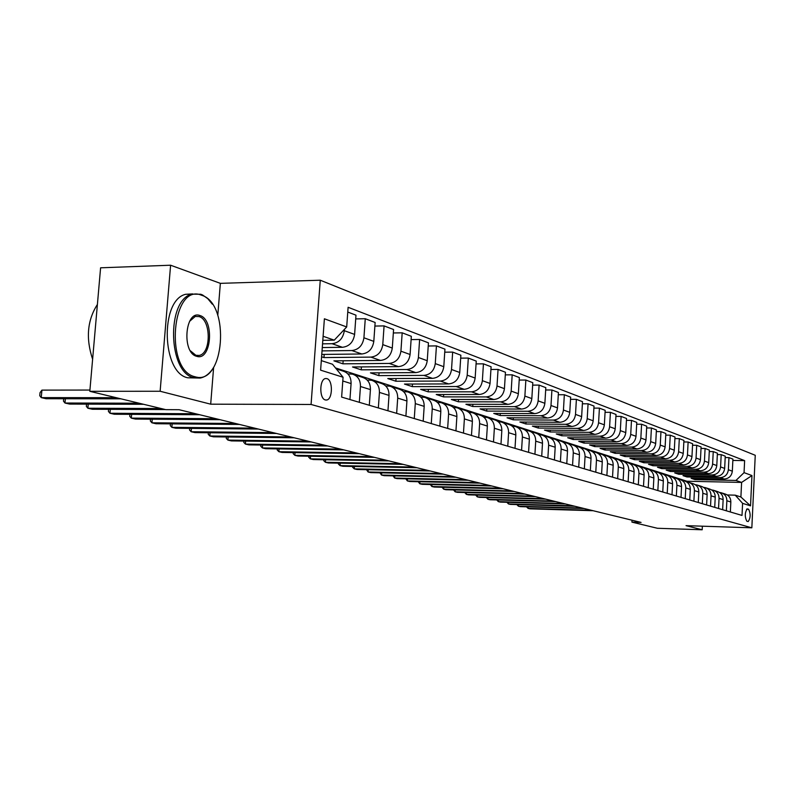 <?xml version="1.0" encoding="UTF-8"?>
<svg xmlns="http://www.w3.org/2000/svg" width="795" height="795" viewBox="0 0 795 795"><rect width="100%" height="100%" fill="white"/><g stroke="black" fill="none" stroke-linecap="round" stroke-linejoin="round"><path stroke-width="1.19" d="M325.344 399.945L326.536 400.024C332.767 399.656 333.105 379.99 326.904 378.619L325.572 378.529C319.371 379.076 319.173 398.752 325.344 399.945M217.79 315.357L220.354 283.348L170.597 265.222L100.597 267.806L89.815 391.319L165.807 409.654L179.094 409.713L641.068 522.414L631.926 522.126L657.385 528.268L702.184 529.778L702.363 526.191M220.354 283.348L320.266 280.218L755.25 455.287L751.841 527.81L311.074 404.466L320.266 280.218M748.652 509.267L747.211 508.85C744.806 512.606 744.667 516.71 746.783 521.172L748.214 521.56C750.609 517.843 750.748 513.749 748.652 509.267L746.575 509.207M744.06 472.647L751.961 475.549L750.53 505.849L742.59 503.344L735.246 495.166L740.9 497.004L741.606 482.416L735.951 480.448L744.06 472.647L744.627 460.623L348.111 307.287L346.69 326.954L334.258 340.161L323.108 336.265M321.319 360.612L332.509 364.249L343.062 377.247L341.631 397.093L742.013 515.428L742.59 503.344M343.062 377.247L320.614 370.162L324.39 318.785L346.69 326.954M170.597 265.222L160.133 391.259L89.815 391.319M160.133 391.259L210.685 404.178L311.074 404.466M751.841 527.81L686.045 525.654L702.184 529.778M632.025 520.218L631.926 522.126M686.86 481.989L686.9 481.233L741.606 482.416L751.961 475.549M735.246 495.166L727.336 494.967M359.33 402.32L360.453 386.499C360.523 380.04 357.879 375.926 352.533 374.157L347.852 373.889M378.35 407.944L379.434 392.412C379.483 386.082 376.87 382.037 371.603 380.288L367.141 380.02M396.645 413.35L397.699 398.106C397.739 391.895 395.155 387.92 389.957 386.191L385.704 385.923M414.274 418.558L415.288 403.592C415.318 397.49 412.774 393.585 407.636 391.885L403.582 391.607M431.268 423.586L432.241 408.878C432.271 402.886 429.747 399.04 424.679 397.361L420.803 397.093M447.655 428.425L448.599 413.976C448.618 408.083 446.124 404.307 441.126 402.658L437.419 402.379M463.465 433.106L464.379 418.905C464.389 413.112 461.925 409.395 456.996 407.755L453.448 407.487M478.739 437.618L479.623 423.656C479.633 417.961 477.199 414.304 472.319 412.684L468.921 412.416M493.496 441.98L494.361 428.247C494.351 422.652 491.946 419.045 487.136 417.454L483.877 417.186M507.767 446.194L508.601 432.689C508.591 427.183 506.216 423.636 501.456 422.066L498.336 421.787M521.57 450.278L522.385 436.992C522.365 431.566 520.01 428.078 515.319 426.517L512.318 426.249M534.926 454.223L535.721 441.146C535.701 435.809 533.375 432.371 528.735 430.84L525.853 430.572M547.874 458.049L548.639 445.18C548.61 439.923 546.304 436.534 541.733 435.014L538.96 434.746M560.405 461.756L561.151 449.076C561.121 443.898 558.845 440.569 554.324 439.069L551.66 438.8M572.559 465.343L573.284 452.862C573.255 447.764 570.999 444.475 566.527 442.994L563.963 442.726M584.345 468.831L585.05 456.529C585.011 451.51 582.785 448.261 578.363 446.8L575.898 446.542M595.783 472.21L596.469 460.086C596.429 455.137 594.223 451.948 589.86 450.497L587.475 450.238M606.883 475.49L607.549 463.545C607.509 458.665 605.323 455.515 601.01 454.084L598.715 453.826M617.665 478.679L618.321 466.904C618.271 462.094 616.115 458.983 611.842 457.572L609.626 457.314M628.139 481.78L628.775 470.163C628.726 465.423 626.589 462.352 622.376 460.961L620.229 460.703M638.325 484.781L638.942 473.333C638.892 468.662 636.775 465.632 632.601 464.25L630.534 464.002M648.223 487.713L648.829 476.414C648.77 471.803 646.683 468.812 642.549 467.45L640.551 467.202M657.853 490.555L658.439 479.415C658.379 474.863 656.312 471.912 652.238 470.56L650.3 470.322M667.224 493.327L667.8 482.336C667.74 477.845 665.693 474.933 661.649 473.591L659.78 473.353M676.346 496.02L676.903 485.179C676.843 480.736 674.816 477.865 670.821 476.543L669.012 476.304M685.23 498.644L685.777 487.941C685.707 483.569 683.7 480.727 679.755 479.415L677.996 479.176M695.009 478.401L694.949 479.574L735.951 480.448M694.949 479.574L691.123 478.322L724.215 479.017C728.926 478.63 731.629 476.016 732.334 471.187L732.92 459.113L728.955 457.602L725.189 457.542M686.999 475.738L686.94 476.94L720.2 477.626C724.931 477.239 727.654 474.615 728.369 469.746L728.955 457.602M686.94 476.94L683.024 475.649L716.454 476.334C721.204 475.937 723.947 473.293 724.662 468.404L725.259 456.181L721.194 454.631L717.329 454.581M678.791 473.005L678.731 474.237L712.34 474.913C717.12 474.516 719.872 471.852 720.588 466.933L721.194 454.631M678.731 474.237L674.716 472.926L708.494 473.591C713.304 473.184 716.066 470.511 716.792 465.552L717.398 453.19L713.244 451.6L709.279 451.54M670.384 470.203L670.314 471.475L704.281 472.131C709.11 471.733 711.893 469.03 712.618 464.041L713.244 451.6M670.314 471.475L666.2 470.123L700.335 470.769C705.195 470.362 707.987 467.649 708.723 462.63L709.349 450.109L705.086 448.479L701.021 448.43M661.758 467.331L661.698 468.643L696.013 469.279C700.892 468.871 703.704 466.138 704.45 461.09L705.086 448.479M661.698 468.643L657.475 467.251L691.968 467.887C696.877 467.47 699.709 464.717 700.455 459.639L701.091 446.959L696.708 445.289L692.544 445.23M652.924 464.389L652.854 465.731L687.536 466.357C692.465 465.93 695.317 463.167 696.062 458.049L696.708 445.289M652.854 465.731L648.521 464.31L683.382 464.926C688.351 464.499 691.203 461.716 691.968 456.569L692.614 443.719L688.122 442.01L683.839 441.95M643.851 461.368L643.781 462.75L678.831 463.356C683.819 462.919 686.701 460.116 687.466 454.939L688.122 442.01M643.781 462.75L639.339 461.289L674.577 461.885C679.596 461.448 682.488 458.626 683.253 453.408L683.919 440.4L679.308 438.641L674.915 438.592M634.539 458.268L634.47 459.689L669.907 460.275C674.945 459.828 677.857 456.986 678.632 451.739L679.308 438.641M634.47 459.689L629.908 458.188L665.534 458.765C670.602 458.317 673.534 455.456 674.309 450.179L674.995 436.992L670.264 435.183L665.743 435.133M624.989 455.078L624.91 456.539L660.734 457.105C665.832 456.658 668.774 453.776 669.569 448.459L670.264 435.183M624.91 456.539L620.229 455.008L656.243 455.565C661.37 455.108 664.332 452.206 665.127 446.85L665.832 433.494L660.963 431.635L656.322 431.586M615.181 451.808L615.091 453.319L651.314 453.856C656.471 453.398 659.452 450.477 660.257 445.081L660.963 431.635M615.091 453.319L610.292 451.739L646.703 452.266C651.89 451.798 654.881 448.857 655.696 443.431L656.412 429.896L651.413 427.988L646.633 427.949M605.094 448.45L605.015 450L641.635 450.517C646.852 450.05 649.873 447.078 650.688 441.623L651.413 427.988M605.015 450L600.076 448.38L636.894 448.887C642.141 448.41 645.172 445.419 645.997 439.923L646.732 426.2L641.595 424.232L636.686 424.202M594.74 444.991L594.65 446.591L631.687 447.088C636.964 446.611 640.015 443.6 640.85 438.055L641.595 424.232M594.65 446.591L589.572 444.922L626.818 445.409C632.124 444.922 635.185 441.891 636.02 436.306L636.775 422.403L631.488 420.376L626.44 420.346M584.096 441.434L583.997 443.093L621.461 443.56C626.798 443.063 629.888 440.013 630.723 434.388L631.488 420.376M583.997 443.093L578.78 441.374L616.443 441.831C621.809 441.334 624.92 438.254 625.764 432.599L626.539 418.488L621.104 416.411L615.906 416.381M573.145 437.787L573.046 439.486L610.938 439.933C616.334 439.426 619.464 436.326 620.319 430.622L621.104 416.411M573.046 439.486L567.68 437.727L605.78 438.144C611.206 437.638 614.356 434.517 615.221 428.773L616.016 414.473L610.411 412.327L605.065 412.307M561.876 434.02L561.777 435.779L600.106 436.197C605.571 435.67 608.741 432.53 609.606 426.746L610.411 412.327M561.777 435.779L556.252 433.961L594.789 434.358C600.295 433.832 603.475 430.661 604.359 424.838L605.174 410.329L599.41 408.133L593.895 408.113M550.279 430.155L550.17 431.963L588.956 432.341C594.481 431.814 597.691 428.614 598.575 422.751L599.41 408.133M550.17 431.963L544.486 430.095L583.48 430.463C589.045 429.916 592.275 426.696 593.169 420.793L594.004 406.066L588.071 403.8L582.387 403.781M538.344 426.16L538.225 428.038L577.468 428.386C583.063 427.839 586.322 424.59 587.217 418.637L588.071 403.8M538.225 428.038L532.372 426.11L571.834 426.438C577.468 425.891 580.738 422.612 581.642 416.62L582.506 401.674L576.385 399.338L570.522 399.328M526.042 422.056L525.922 423.993L565.633 424.301C571.307 423.745 574.596 420.446 575.51 414.404L576.385 399.338M525.922 423.993L519.88 422.006L559.829 422.294C565.523 421.728 568.842 418.409 569.767 412.317L570.651 397.152L564.341 394.737L558.289 394.737M513.361 417.812L513.242 419.82L553.439 420.088C559.173 419.522 562.512 416.163 563.446 410.031L564.341 394.737M513.242 419.82L507.011 417.772L547.447 418.021C553.211 417.445 556.57 414.066 557.514 407.885L558.428 392.482L551.919 389.997L545.678 389.997M500.293 413.44L500.164 415.527L540.848 415.745C546.662 415.159 550.041 411.75 550.995 405.52L551.919 389.997M500.164 415.527L493.745 413.41L534.667 413.619C540.511 413.022 543.919 409.584 544.873 403.303L545.817 387.662L539.099 385.098L532.65 385.118M486.818 408.938L486.679 411.085L527.87 411.273C533.743 410.667 537.172 407.199 538.145 400.869L539.099 385.098M486.679 411.085L480.051 408.908L521.48 409.067C527.403 408.451 530.851 404.963 531.835 398.583L532.799 382.693L525.863 380.04L519.195 380.07M472.896 404.277L472.757 406.513L514.454 406.642C520.417 406.026 523.895 402.499 524.879 396.069L525.863 380.04M472.757 406.513L465.91 404.257L507.866 404.367C513.858 403.741 517.356 400.183 518.36 393.704L519.354 377.555L512.189 374.823L505.302 374.862M458.526 399.468L458.377 401.783L500.611 401.863C506.644 401.227 510.171 397.639 511.175 391.1L512.189 374.823M458.377 401.783L451.312 399.458L493.804 399.517C499.876 398.871 503.414 395.254 504.437 388.666L505.461 372.259L498.058 369.427L490.932 369.476M443.69 394.499L443.531 396.894L486.302 396.924C492.413 396.268 495.981 392.621 497.014 385.972L498.058 369.427M443.531 396.894L436.226 394.499L479.256 394.499C485.407 393.833 489.005 390.146 490.048 383.448L491.101 366.773L483.44 363.842L476.066 363.901M428.346 389.351L428.177 391.846L471.495 391.826C477.696 391.14 481.313 387.423 482.366 380.676L483.44 363.842M428.177 391.846L420.625 389.361L464.21 389.312C470.441 388.626 474.098 384.869 475.152 378.062L476.245 361.099L468.315 358.068L460.683 358.147M412.476 384.035L412.297 386.628L456.181 386.539C462.461 385.843 466.138 382.057 467.212 375.18L468.315 358.068M412.297 386.628L404.476 384.055L448.638 383.935C454.959 383.23 458.665 379.414 459.748 372.477L460.871 355.226L452.663 352.096L444.743 352.185M396.049 378.529L395.86 381.222L440.331 381.063C446.691 380.348 450.417 376.492 451.52 369.506L452.663 352.096M395.86 381.222L387.771 378.559L432.52 378.37C438.92 377.645 442.676 373.749 443.789 366.704L444.942 349.144L436.435 345.895L428.237 346.004M379.046 372.825L378.847 375.628L423.904 375.399C430.353 374.664 434.14 370.728 435.262 363.613L436.435 345.895M378.847 375.628L370.46 372.875L415.805 372.607C422.304 371.861 426.11 367.896 427.243 360.711L428.445 342.844L419.621 339.475L411.104 339.604M361.427 366.902L361.218 369.834L406.881 369.526C413.42 368.761 417.256 364.756 418.409 357.512L419.621 339.475M361.218 369.834L352.523 366.972L398.484 366.634C405.062 365.859 408.938 361.814 410.091 354.5L411.333 336.315L402.181 332.817L393.336 332.966M343.152 360.771L342.933 363.822L389.212 363.434C395.85 362.649 399.746 358.565 400.918 351.181L402.181 332.817M342.933 363.822L333.92 360.851L380.507 360.433C387.175 359.628 391.11 355.504 392.293 348.061L393.575 329.528L384.074 325.9L374.892 326.069M324.201 354.401L323.972 357.581L370.887 357.114C377.615 356.299 381.57 352.125 382.773 344.613L384.074 325.9M323.972 357.581L321.597 356.806M321.776 354.431L361.834 353.984C368.612 353.159 372.597 348.955 373.809 341.363L375.141 322.492L365.273 318.725L355.713 318.914M322.035 350.893L351.847 350.545C358.664 349.701 362.689 345.447 363.921 337.786L365.273 318.725M322.273 347.554L342.446 347.296C349.313 346.441 353.368 342.148 354.61 334.407L355.981 315.178L347.763 312.038M322.551 343.847L332.052 343.708C338.968 342.844 343.062 338.501 344.315 330.69L344.414 329.378M322.81 340.33L334.258 340.161M686.9 481.233L335.5 367.936M730.357 511.99L730.844 501.993C730.764 497.909 728.866 495.245 725.139 494.013L722.009 493.009M744.627 460.623L732.851 460.434M726.372 510.807L726.859 500.751C726.789 496.637 724.871 493.963 721.125 492.721L719.614 492.503M722.645 509.704L723.132 499.588C723.062 495.454 721.144 492.761 717.378 491.519L714.158 490.485M718.551 508.502L719.048 498.316C718.978 494.152 717.05 491.449 713.264 490.197L711.714 489.968M714.725 507.369L715.232 497.123C715.162 492.94 713.224 490.217 709.418 488.955L706.099 487.892M710.541 506.127L711.048 495.822C710.978 491.608 709.031 488.865 705.205 487.603L703.605 487.375M706.616 504.974L707.133 494.599C707.063 490.366 705.105 487.603 701.26 486.331L697.851 485.238M702.313 503.702L702.84 493.258C702.77 488.995 700.802 486.222 696.937 484.94L695.287 484.712M698.298 502.51L698.825 492.006C698.755 487.713 696.778 484.93 692.892 483.638L689.374 482.515M693.886 501.208L694.423 490.634C694.353 486.311 692.365 483.509 688.46 482.217L686.751 481.979M689.762 499.985L690.298 489.352C690.229 485 688.231 482.177 684.306 480.876L680.689 479.713M680.997 497.402L681.554 486.62C681.484 482.217 679.467 479.355 675.502 478.043L671.765 476.841M672.004 494.738L672.57 483.817C672.5 479.355 670.463 476.463 666.448 475.132L662.603 473.899M662.762 492.006L663.338 480.945C663.278 476.424 661.221 473.492 657.167 472.151L653.192 470.869M653.261 489.203L653.858 477.984C653.798 473.403 651.721 470.441 647.617 469.08L643.523 467.758M643.503 486.311L644.119 474.953C644.059 470.302 641.962 467.301 637.809 465.92L633.585 464.568M633.476 483.35L634.102 471.823C634.042 467.112 631.926 464.071 627.732 462.68L623.369 461.279M623.151 480.299L623.797 468.613C623.747 463.833 621.601 460.752 617.357 459.341L612.856 457.89M612.528 477.159L613.193 465.304C613.144 460.464 610.977 457.334 606.684 455.913L602.034 454.412M601.596 473.929L602.272 461.905C602.232 456.986 600.036 453.816 595.694 452.375L590.884 450.825M590.337 470.6L591.033 458.397C590.993 453.408 588.777 450.189 584.385 448.738L579.406 447.138M578.73 467.172L579.446 454.78C579.416 449.722 577.17 446.462 572.728 444.991L567.58 443.332M566.775 463.634L567.511 451.063C567.471 445.925 565.215 442.616 560.714 441.126L555.387 439.406M554.433 459.987L555.188 447.217C555.168 442.01 552.873 438.641 548.321 437.141L542.806 435.362M541.713 456.231L542.488 443.262C542.468 437.966 540.153 434.557 535.542 433.027L529.828 431.188M528.576 452.345L529.371 439.168C529.351 433.792 527.015 430.324 522.345 428.783L516.432 426.875M515.001 448.33L515.826 434.945C515.816 429.479 513.441 425.961 508.721 424.401L502.579 422.423M500.979 444.186L501.824 430.582C501.814 425.027 499.429 421.449 494.649 419.869L488.269 417.822M486.47 439.903L487.355 426.06C487.345 420.416 484.93 416.789 480.091 415.189L473.472 413.062M471.475 435.471L472.379 421.4C472.379 415.656 469.934 411.969 465.035 410.339L458.159 408.133M455.942 430.88L456.877 416.56C456.887 410.717 454.412 406.98 449.443 405.331L442.308 403.035M439.854 426.12L440.818 411.552C440.837 405.609 438.333 401.803 433.305 400.133L425.882 397.748M423.188 421.201L424.182 406.364C424.212 400.322 421.678 396.447 416.58 394.757L408.849 392.273M405.897 416.083L406.921 400.988C406.96 394.827 404.397 390.892 399.229 389.182L391.18 386.589M387.95 410.776L389.013 395.403C389.063 389.133 386.469 385.128 381.232 383.389L372.845 380.686M369.307 405.271L370.42 389.6C370.47 383.21 367.847 379.135 362.54 377.377L353.795 374.564M349.939 399.547L351.082 383.578C351.151 377.059 348.498 372.915 343.122 371.126L336.315 368.94M740.9 497.004L750.53 505.849M210.685 404.178L213.626 367.399M528.178 506.872L528.079 508.403L591.331 510.281M526.489 506.822L528.079 508.403L529.997 508.84L593.12 510.718M518.489 504.636L518.4 506.206L582.238 508.065M516.8 504.587L518.4 506.206L520.347 506.644L584.067 508.512M508.581 502.331L508.482 503.951L572.917 505.789M506.882 502.281L508.482 503.951L510.479 504.398L574.805 506.256M498.425 499.976L498.326 501.635L563.377 503.464M496.726 499.936L498.326 501.635L500.373 502.102L565.305 503.941M488.031 497.571L487.921 499.27L553.608 501.079M486.321 497.521L487.921 499.27L490.028 499.747L555.576 501.566M194.994 376.75C224.349 386.44 230.868 303.611 201.602 295.243C171.68 282.364 164.336 370.51 194.994 376.75M213.845 367.032C210.039 373.332 205.488 377.009 200.171 378.062L194.06 377.764C168.123 373.193 166.135 299.854 191.903 294.13L200.837 294.269L202.636 295.015L207.773 298.662L212.335 304.207M196.653 356.299C181.498 352.91 185.066 309.513 199.962 315.545C214.759 319.471 211.4 361.536 196.653 356.299M190.313 350.724L195.888 355.305L199.068 355.435C211.291 353.775 211.261 319.62 199.028 316.559L195.232 316.47L189.588 321.339M197.09 377.168L194.735 377.933M200.171 378.062L187.839 377.794C161.792 373.233 159.805 300.033 185.652 294.299L192.658 293.902M92.618 359.241C85.701 338.461 87.301 320.206 97.397 304.475M477.378 495.096L477.268 496.845L543.581 498.634M475.658 495.047L477.268 496.845L479.425 497.332L545.608 499.131M466.466 492.562L466.347 494.361L533.306 496.13M464.737 492.512L466.347 494.361L468.553 494.858L535.383 496.637M455.267 489.959L455.147 491.807L522.772 493.556M453.538 489.919L455.147 491.807L457.413 492.324L524.899 494.083M443.789 487.295L443.67 489.193L511.96 490.922M442.05 487.255L443.67 489.193L445.985 489.73L514.146 491.459M432.013 484.553L431.884 486.52L500.86 488.209M430.274 484.513L431.884 486.52L434.269 487.057L503.106 488.766M419.939 481.75L419.8 483.767L489.472 485.437M418.19 481.71L419.8 483.767L422.244 484.324L491.767 485.993M407.527 478.858L407.388 480.945L477.765 482.575M405.778 478.819L407.388 480.945L409.902 481.512L480.13 483.161M394.797 475.897L394.648 478.043L465.741 479.643M393.038 475.857L394.648 478.043L397.222 478.63L468.175 480.24M381.709 472.856L381.55 475.062L453.389 476.632M379.95 472.816L381.55 475.062L384.204 475.668L455.883 477.239M368.264 469.716L368.105 472.001L440.678 473.532M366.495 469.686L368.105 472.001L370.818 472.618L443.252 474.158M354.441 466.496L354.272 468.851L427.611 470.342M352.672 466.466L352.612 467.271L354.272 468.851L357.064 469.487L430.254 470.988M340.22 463.187L340.051 465.622L414.165 467.062M338.451 463.147L338.392 464.022L340.051 465.622L342.923 466.267L416.888 467.728M325.592 459.768L325.413 462.283L400.322 463.684M323.823 459.739L323.754 460.673L325.413 462.283L328.375 462.958L403.125 464.369M310.547 456.26L310.348 458.864L386.062 460.206M308.768 456.231L308.698 457.224L310.348 458.864L313.399 459.55L388.954 460.911M295.044 452.643L294.846 455.326L371.374 456.628M293.266 452.613L293.186 453.677L294.846 455.326L297.976 456.042L374.346 457.354M279.075 448.907L278.866 451.699L356.23 452.931M277.306 448.877L277.216 450.02L278.866 451.699L282.096 452.434L359.3 453.677M262.618 445.061L262.4 447.943L340.618 449.125M260.849 445.041L260.75 446.253L262.4 447.943L265.729 448.708L343.778 449.891M245.645 441.096L245.417 444.087L324.509 445.19M243.876 441.066L243.777 442.378L245.417 444.087L248.855 444.862L327.769 445.985M228.145 436.992L227.907 440.102L307.874 441.136M226.376 436.972L226.267 438.373L227.907 440.102L231.444 440.907L311.243 441.95M210.079 432.758L209.82 435.988L290.692 436.942M208.32 432.738L208.201 434.239L209.82 435.988L213.487 436.813L294.17 437.787M191.426 428.386L191.158 431.735L272.943 432.609M189.677 428.376L189.548 429.966L191.158 431.735L194.944 432.599L276.541 433.484M172.157 423.864L171.869 427.352L254.589 428.137M170.408 423.854L170.269 425.564L171.869 427.352L175.784 428.237L258.305 429.042M152.242 419.194L151.934 422.811L235.598 423.497M150.494 419.174L150.344 421.002L151.934 422.811L155.979 423.735L239.444 424.441M131.632 414.344L131.314 418.12L215.942 418.707M129.903 414.334L129.744 416.292L131.314 418.12L135.498 419.074L219.927 419.68M110.316 409.336L109.978 413.261L195.58 413.738M108.597 409.326L108.418 411.413L109.978 413.261L114.301 414.245L199.714 414.742M88.235 404.138L87.877 408.233L161.156 408.541M86.536 404.128L86.337 406.354L87.877 408.233L92.359 409.256L165.469 409.574M65.369 398.742L64.981 403.025L139.115 403.214M63.679 398.742L63.461 401.127L64.981 403.025L69.632 404.079L143.587 404.297M89.924 390.057L41.926 390.116L41.241 397.619L116.239 397.699M41.926 390.116L40.018 392.7L39.75 395.701L41.241 397.619L46.06 398.722L120.89 398.822M720.2 477.626L724.215 479.017M712.34 474.913L716.454 476.334M704.281 472.131L708.494 473.591M696.013 469.279L700.335 470.769M687.536 466.357L691.968 467.887M678.831 463.356L683.382 464.926M669.907 460.275L674.577 461.885M660.734 457.105L665.534 458.765M651.314 453.856L656.243 455.565M641.635 450.517L646.703 452.266M631.687 447.088L636.894 448.887M621.461 443.56L626.818 445.409M610.938 439.933L616.443 441.831M600.106 436.197L605.78 438.144M588.956 432.341L594.789 434.358M577.468 428.386L583.48 430.463M565.633 424.301L571.834 426.438M553.439 420.088L559.829 422.294M540.848 415.745L547.447 418.021M527.87 411.273L534.667 413.619M514.454 406.642L521.48 409.067M500.611 401.863L507.866 404.367M486.302 396.924L493.804 399.517M471.495 391.826L479.256 394.499M456.181 386.539L464.21 389.312M440.331 381.063L448.638 383.935M423.904 375.399L432.52 378.37M406.881 369.526L415.805 372.607M389.212 363.434L398.484 366.634M370.887 357.114L380.507 360.433M351.847 350.545L361.834 353.984M332.052 343.708L342.446 347.296M728.369 469.746L732.334 471.187M726.859 500.751L730.844 501.993M719.048 498.316L723.132 499.588M720.588 466.933L724.662 468.404M711.048 495.822L715.232 497.123M712.618 464.041L716.792 465.552M702.84 493.258L707.133 494.599M704.45 461.09L708.723 462.63M694.423 490.634L698.825 492.006M696.062 458.049L700.455 459.639M685.777 487.941L690.298 489.352M687.466 454.939L691.968 456.569M676.903 485.179L681.554 486.62M678.632 451.739L683.253 453.408M667.8 482.336L672.57 483.817M669.569 448.459L674.309 450.179M658.439 479.415L663.338 480.945M660.257 445.081L665.127 446.85M648.829 476.414L653.858 477.984M650.688 441.623L655.696 443.431M638.942 473.333L644.119 474.953M640.85 438.055L645.997 439.923M628.775 470.163L634.102 471.823M630.723 434.388L636.02 436.306M618.321 466.904L623.797 468.613M620.319 430.622L625.764 432.599M607.549 463.545L613.193 465.304M609.606 426.746L615.221 428.773M596.469 460.086L602.272 461.905M598.575 422.751L604.359 424.838M585.05 456.529L591.033 458.397M587.217 418.637L593.169 420.793M573.284 452.862L579.446 454.78M575.51 414.404L581.642 416.62M561.151 449.076L567.511 451.063M563.446 410.031L569.767 412.317M548.639 445.18L555.188 447.217M550.995 405.52L557.514 407.885M535.721 441.146L542.488 443.262M538.145 400.869L544.873 403.303M522.385 436.992L529.371 439.168M524.879 396.069L531.835 398.583M508.601 432.689L515.826 434.945M511.175 391.1L518.36 393.704M494.361 428.247L501.824 430.582M497.014 385.972L504.437 388.666M479.623 423.656L487.355 426.06M482.366 380.676L490.048 383.448M464.379 418.905L472.379 421.4M467.212 375.18L475.152 378.062M448.599 413.976L456.877 416.56M451.52 369.506L459.748 372.477M432.241 408.878L440.818 411.552M435.262 363.613L443.789 366.704M415.288 403.592L424.182 406.364M418.409 357.512L427.243 360.711M397.699 398.106L406.921 400.988M400.918 351.181L410.091 354.5M379.434 392.412L389.013 395.403M382.773 344.613L392.293 348.061M360.453 386.499L370.42 389.6M363.921 337.786L373.809 341.363M342.794 380.984L351.082 383.578M344.315 330.69L354.61 334.407M325.721 400.024L326.536 400.024M185.652 294.299L191.903 294.13M199.068 355.435L196.524 355.464"/></g></svg>
